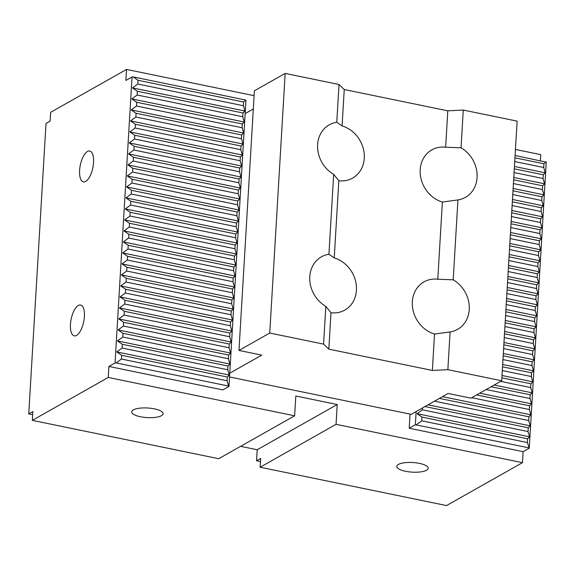 <?xml version="1.0" encoding="UTF-8"?>
<svg xmlns="http://www.w3.org/2000/svg" width="575" height="575" viewBox="0 0 575 575"><rect width="100%" height="100%" fill="white"/><g stroke="black" fill="none" stroke-linecap="round" stroke-linejoin="round"><path stroke-width="0.86" d="M328.929 254.258L334.24 257.931A28.937 24.905 -119.5 0 1 355.86 282.375A28.937 24.905 -119.5 0 1 344.777 310.105A28.937 24.905 -119.5 0 1 330.977 312.757L325.838 306.367A28.937 24.905 -119.5 0 1 309.846 281.118A28.937 24.905 -119.5 0 1 321.432 256.824A28.937 24.905 -119.5 0 1 328.929 254.258L333.68 174.354A28.937 24.905 -119.5 0 1 317.688 149.105A28.937 24.905 -119.5 0 1 329.274 124.811A28.937 24.905 -119.5 0 1 336.77 122.245L339.02 84.496L344.245 89.52L447.796 110.824L463.277 110.055L517.126 121.131L501.702 380.758L470.925 398.152L448.141 393.465L411.211 414.338L229.518 376.963M447.796 110.824L445.632 147.214L461.035 147.804A28.937 24.905 -119.5 0 1 477.02 173.061A28.937 24.905 -119.5 0 1 465.441 197.347A28.937 24.905 -119.5 0 1 457.937 199.92L453.193 279.817A28.937 24.905 -119.5 0 1 469.178 305.073A28.937 24.905 -119.5 0 1 457.599 329.36A28.937 24.905 -119.5 0 1 450.096 331.933L447.853 369.682L501.702 380.758M463.277 110.055L461.035 147.804M336.77 122.245L342.082 125.918A28.937 24.905 -119.5 0 1 363.702 150.362A28.937 24.905 -119.5 0 1 352.619 178.092A28.937 24.905 -119.5 0 1 338.826 180.744L334.24 257.931M338.826 180.744L333.68 174.354M450.096 331.933L434.527 334.061L432.371 370.451L447.853 369.682M457.937 199.92L442.376 202.048L437.791 279.227L453.193 279.817M330.977 312.757L328.821 349.147L432.371 370.451M328.821 349.147L323.588 344.116L325.838 306.367M344.245 89.52L342.082 125.918M434.527 334.061A28.937 24.905 -119.5 0 1 412.908 309.609A28.937 24.905 -119.5 0 1 423.991 281.879A28.937 24.905 -119.5 0 1 437.791 279.227M442.376 202.048A28.937 24.905 -119.5 0 1 420.756 177.596A28.937 24.905 -119.5 0 1 431.839 149.867A28.937 24.905 -119.5 0 1 445.632 147.214M323.588 344.116L269.747 333.04L285.171 73.413L339.02 84.496M285.171 73.413L254.394 90.807L238.97 350.434L269.747 333.04M238.97 350.434L261.747 355.12L229.741 373.211M253.316 108.984L245.166 113.584M506.223 304.57L535.224 310.536L535.447 306.791L506.446 300.826M70.452 324.393A15.741 6.411 -78.4 0 0 74.254 335.872A15.741 6.411 -78.4 0 0 83.706 321.741A15.741 6.411 -78.4 0 0 80.601 305.037A15.741 6.411 -78.4 0 0 70.452 324.393M235.153 245.015L129.526 223.287L129.303 227.024L234.931 248.759L235.153 245.015L237.087 243.045L235.585 237.755L235.8 234.018L237.741 232.041L236.232 226.751L236.454 223.014L238.395 221.044L236.886 215.754L237.108 212.01L239.049 210.04L237.54 204.75L237.763 201.013L239.703 199.043L238.194 193.753L238.417 190.009L240.357 188.039L238.848 182.749L239.071 179.012L241.011 177.035L239.502 171.745L239.725 168.008L241.665 166.038L240.156 160.748L240.379 157.011L242.319 155.034L240.81 149.744L241.033 146.007L242.973 144.037L241.464 138.748L241.687 135.003L243.627 133.033L242.118 127.743L242.341 124.006L244.282 122.037L242.772 116.747L242.995 113.002L244.936 111.032L243.426 105.743L243.649 102.005L245.59 100.028L245.949 100.381L228.958 386.414L222.805 389.893L108.898 366.455L115.05 362.976L132.049 76.949L125.889 80.428L126.543 69.431L50.629 112.333L50.111 121.131L46.007 123.452L28.75 413.878L32.854 411.556L32.329 420.361L108.244 377.459L108.898 366.455M227.305 377.027L121.684 355.3L121.462 359.037L227.082 380.772L227.305 377.027L229.245 375.058L227.736 369.768L227.959 366.031L229.899 364.054L228.39 358.764L228.613 355.027L230.553 353.057L229.044 347.767L229.267 344.022L231.208 342.053L229.698 336.763L229.921 333.026L231.862 331.056L230.352 325.766L230.575 322.022L232.516 320.052L231.006 314.762L231.229 311.025L233.17 309.048L231.66 303.758L231.883 300.021L233.824 298.051L232.314 292.761L232.537 289.024L234.478 287.047L232.968 281.757L233.191 278.02L235.132 276.05L233.623 270.76L233.845 267.016L235.786 265.046L234.277 259.756L234.499 256.019L236.44 254.049L234.931 248.759M79.602 170.38A15.741 6.411 101.6 0 1 89.75 151.017A15.741 6.411 101.6 0 1 92.855 167.728A15.741 6.411 101.6 0 1 83.404 181.858A15.741 6.411 101.6 0 1 79.602 170.38M540.392 160.677L540.752 154.639L515.444 149.435M515.085 155.473L546.25 162.164L529.259 448.191L527.383 442.549L527.606 438.804L529.546 436.835L528.037 431.545L528.26 427.807L530.2 425.838L528.691 420.548L528.914 416.803L530.854 414.834L529.345 409.544L529.568 405.806L531.508 403.83L529.999 398.54L530.222 394.802L532.163 392.833L530.653 387.543L530.869 383.805L532.809 381.829L531.307 376.539L531.523 372.801L533.463 370.832L531.954 365.542L532.177 361.797L534.117 359.828L532.608 354.538L532.831 350.8L534.772 348.831L533.262 343.541L533.485 339.796L535.426 337.827L533.916 332.537L534.139 328.799L536.08 326.823L534.57 321.533L534.793 317.795L536.734 315.826L535.224 310.536M522.445 462.667L336.059 424.321L260.144 467.231L446.531 505.569L522.445 462.667L523.099 451.67L529.259 448.191M121.462 359.037L116.136 362.926L115.05 362.976M121.684 355.3L116.79 351.922L122.116 348.04L227.736 369.768M129.303 227.024L123.977 230.913L128.872 234.291L128.649 238.028L123.33 241.91L128.218 245.288L128.002 249.033L122.676 252.914L127.571 256.292L127.348 260.029L122.022 263.918L126.917 267.289L126.694 271.033L121.368 274.915L126.263 278.293L126.04 282.03L120.714 285.919L125.609 289.297L125.386 293.034L120.06 296.916L124.955 300.294L124.732 304.031L119.406 307.92L124.301 311.298L124.078 315.035L118.752 318.917L123.647 322.295L123.424 326.039L118.098 329.921L122.993 333.299L122.77 337.036L117.444 340.925L122.338 344.296L122.116 348.04M129.526 223.287L124.631 219.909L129.957 216.028L235.585 237.755M132.049 76.949L133.134 76.899L138.022 80.27L137.806 84.015L132.48 87.896L137.375 91.274L137.152 95.012L131.826 98.9L136.721 102.278L136.498 106.016L131.172 109.897L136.067 113.275L135.844 117.02L130.518 120.901L135.412 124.279L135.19 128.017L129.864 131.905L134.758 135.276L134.536 139.021L129.21 142.902L134.104 146.28L133.882 150.018L128.556 153.906L133.45 157.284L133.228 161.022L127.902 164.903L132.796 168.281L132.573 172.018L127.247 175.907L132.142 179.285L131.919 183.022L126.593 186.904L131.488 190.282L131.265 194.027L125.939 197.908L130.834 201.286L130.611 205.023L125.285 208.912L130.18 212.283L129.957 216.028M116.136 362.926L228.591 386.062L227.082 380.772M228.591 386.062L228.958 386.414M523.099 451.67L409.199 428.238L415.351 424.76L416.135 411.556M415.351 424.76L528.892 447.839M422.524 407.941L422.417 409.817L417.091 413.698L421.985 417.076L421.762 420.821L416.437 424.702M545.883 161.812L543.943 163.782L543.72 167.519L545.229 172.809L543.289 174.778L543.066 178.523L544.575 183.813L542.635 185.783L542.412 189.52L543.921 194.81L541.981 196.787L541.758 200.524L543.267 205.814L541.327 207.783L541.111 211.528L542.613 216.818L540.68 218.787L540.457 222.525L541.966 227.815L540.026 229.784L539.803 233.529L541.312 238.819L539.372 240.788L539.149 244.526L540.658 249.816L538.717 251.792L538.495 255.53L540.004 260.82L538.063 262.789L537.841 266.527L539.35 271.817L537.409 273.793L537.187 277.531L538.696 282.821L536.755 284.79L536.533 288.535L538.042 293.825L536.101 295.794L535.878 299.532L537.388 304.822L535.447 306.791M336.059 424.321L337.23 404.52L295.816 396.003L294.637 415.804L218.723 458.706L32.329 420.361M240.623 446.329L257.212 449.743L256.565 460.747L260.662 458.426L260.144 467.231M337.23 404.52L257.212 449.743M410.033 414.093L409.199 428.238M254.107 95.673L126.543 69.431M294.637 415.804L108.244 377.459M260.482 461.552L256.565 460.747M32.667 414.683L28.75 413.878M124.631 219.909L237.087 243.045M506.589 298.49L537.388 304.822M506.877 293.566L535.878 299.532M130.18 212.283L235.8 234.018M125.285 208.912L237.741 232.041M130.611 205.023L236.232 226.751M507.1 289.829L536.101 295.794M507.243 287.486L538.042 293.825M507.531 282.569L536.533 288.535M130.834 201.286L236.454 223.014M125.939 197.908L238.395 221.044M131.265 194.027L236.886 215.754M507.754 278.825L536.755 284.79M507.897 276.482L538.696 282.821M508.185 271.565L537.187 277.531M131.488 190.282L237.108 212.01M126.593 186.904L239.049 210.04M131.919 183.022L237.54 204.75M508.408 267.828L537.409 273.793M508.552 265.485L539.35 271.817M508.839 260.561L537.841 266.527M132.142 179.285L237.763 201.013M127.247 175.907L239.703 199.043M132.573 172.018L238.194 193.753M509.062 256.824L538.063 262.789M509.198 254.481L540.004 260.82M509.493 249.564L538.495 255.53M132.796 168.281L238.417 190.009M127.902 164.903L240.357 188.039M133.228 161.022L238.848 182.749M509.716 245.82L538.717 251.792M509.853 243.484L540.658 249.816M510.147 238.56L539.149 244.526M133.45 157.284L239.071 179.012M128.556 153.906L241.011 177.035M133.882 150.018L239.502 171.745M510.37 234.823L539.372 240.788M510.507 232.48L541.312 238.819M510.801 227.563L539.803 233.529M134.104 146.28L239.725 168.008M129.21 142.902L241.665 166.038M134.536 139.021L240.156 160.748M511.024 223.819L540.026 229.784M511.161 221.483L541.966 227.815M511.455 216.559L540.457 222.525M134.758 135.276L240.379 157.011M129.864 131.905L242.319 155.034M135.19 128.017L240.81 149.744M511.678 212.822L540.68 218.787M511.815 210.479L542.613 216.818M512.109 205.562L541.111 211.528M135.412 124.279L241.033 146.007M130.518 120.901L242.973 144.037M135.844 117.02L241.464 138.748M512.332 201.818L541.327 207.783M512.469 199.475L543.267 205.814M512.763 194.558L541.758 200.524M136.067 113.275L241.687 135.003M131.172 109.897L243.627 133.033M136.498 106.016L242.118 127.743M512.986 190.821L541.981 196.787M513.123 188.478L543.921 194.81M513.418 183.554L542.412 189.52M136.721 102.278L242.341 124.006M131.826 98.9L244.282 122.037M137.152 95.012L242.772 116.747M513.64 179.817L542.635 185.783M513.777 177.474L544.575 183.813M514.072 172.558L543.066 178.523M137.375 91.274L242.995 113.002M132.48 87.896L244.936 111.032M137.806 84.015L243.426 105.743M514.294 168.813L543.289 174.778M514.431 166.477L545.229 172.809M514.726 161.553L543.72 167.519M138.022 80.27L243.649 102.005M133.134 76.899L245.59 100.028M514.941 157.816L543.943 163.782M128.872 234.291L234.499 256.019M123.977 230.913L236.44 254.049M505.792 311.83L534.793 317.795M505.935 309.487L536.734 315.826M128.218 245.288L233.845 267.016M123.33 241.91L235.786 265.046M128.649 238.028L234.277 259.756M505.137 322.834L534.139 328.799M505.281 320.491L536.08 326.823M505.576 315.567L534.57 321.533M127.571 256.292L233.191 278.02M122.676 252.914L235.132 276.05M128.002 249.033L233.623 270.76M504.491 333.831L533.485 339.796M504.627 331.488L535.426 337.827M504.922 326.571L533.916 332.537M126.917 267.289L232.537 289.024M122.022 263.918L234.478 287.047M127.348 260.029L232.968 281.757M503.837 344.835L532.831 350.8M503.973 342.492L534.772 348.831M504.268 337.575L533.262 343.541M126.263 278.293L231.883 300.021M121.368 274.915L233.824 298.051M126.694 271.033L232.314 292.761M503.183 355.832L532.177 361.797M503.319 353.496L534.117 359.828M503.614 348.572L532.608 354.538M125.609 289.297L231.229 311.025M120.714 285.919L233.17 309.048M126.04 282.03L231.66 303.758M502.528 366.836L531.523 372.801M502.665 364.493L533.463 370.832M502.96 359.576L531.954 365.542M124.955 300.294L230.575 322.022M120.06 296.916L232.516 320.052M125.386 293.034L231.006 314.762M501.874 377.832L530.869 383.805M502.011 375.497L532.809 381.829M502.306 370.573L531.307 376.539M124.301 311.298L229.921 333.026M119.406 307.92L231.862 331.056M124.732 304.031L230.352 325.766M491.093 386.752L530.222 394.802M494.169 385.013L532.163 392.833M500.624 381.369L530.653 387.543M123.647 322.295L229.267 344.022M118.752 318.917L231.208 342.053M124.078 315.035L229.698 336.763M476.646 394.917L529.568 405.806M479.723 393.178L531.508 403.83M486.184 389.527L529.999 398.54M122.993 333.299L228.613 355.027M118.098 329.921L230.553 353.057M123.424 326.039L229.044 347.767M439.422 398.396L528.914 416.803M442.498 396.657L530.854 414.834M471.737 397.692L529.345 409.544M122.338 344.296L227.959 366.031M117.444 340.925L229.899 364.054M122.77 337.036L228.39 358.764M424.975 406.561L528.26 427.807M428.052 404.822L530.2 425.838M434.513 401.17L528.691 420.548M116.79 351.922L229.245 375.058M421.985 417.076L527.606 438.804M417.091 413.698L529.546 436.835M422.417 409.817L528.037 431.545M421.762 420.821L527.383 442.549M140.437 416.738A15.741 4.808 3.4 0 1 131.697 411.865A15.741 4.808 3.4 0 1 147.696 407.998A15.741 4.808 3.4 0 1 163.12 413.734A15.741 4.808 3.4 0 1 140.437 416.738M405.526 471.277A15.741 4.808 3.4 0 1 396.786 466.397A15.741 4.808 3.4 0 1 412.785 462.53A15.741 4.808 3.4 0 1 428.21 468.266A15.741 4.808 3.4 0 1 405.526 471.277"/></g></svg>
